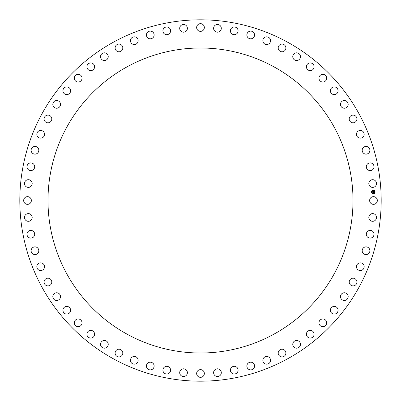 <?xml version="1.0" encoding="UTF-8"?>
<svg xmlns="http://www.w3.org/2000/svg" width="401" height="401" viewBox="0 0 401 401"><rect width="100%" height="100%" fill="white"/><g stroke="black" fill="none" stroke-linecap="round" stroke-linejoin="round"><path stroke-width="0.6" d="M370.108 198.655A3.85 3.85 0 0 1 375.336 197.122A3.85 3.85 0 0 1 376.865 202.345A3.85 3.85 0 0 1 371.642 203.878A3.85 3.85 0 0 1 370.108 198.655M41.935 287.126A180.686 180.686 0 0 0 287.126 359.065A180.686 180.686 0 0 0 359.065 113.874A180.686 180.686 0 0 0 113.874 41.935A180.686 180.686 0 0 0 41.935 287.126M66.666 127.388A152.5 152.5 0 0 1 273.612 66.666A152.5 152.5 0 0 1 334.334 273.612A152.5 152.5 0 0 1 127.388 334.334A152.5 152.5 0 0 1 66.666 127.388M369.11 182.039A3.85 3.85 0 0 1 374.163 180.004A3.85 3.85 0 0 1 376.198 185.051A3.85 3.85 0 0 1 371.151 187.087A3.85 3.85 0 0 1 369.11 182.039M366.489 165.603A3.85 3.85 0 0 1 371.316 163.077A3.85 3.85 0 0 1 373.837 167.904A3.85 3.85 0 0 1 369.015 170.425A3.85 3.85 0 0 1 366.489 165.603M362.273 149.498A3.85 3.85 0 0 1 366.825 146.515A3.85 3.85 0 0 1 369.807 151.072A3.85 3.85 0 0 1 365.256 154.054A3.85 3.85 0 0 1 362.273 149.498M356.494 133.889A3.85 3.85 0 0 1 360.735 130.475A3.85 3.85 0 0 1 364.148 134.711A3.85 3.85 0 0 1 359.908 138.129A3.85 3.85 0 0 1 356.494 133.889M349.211 118.917A3.85 3.85 0 0 1 353.096 115.107A3.85 3.85 0 0 1 356.91 118.987A3.85 3.85 0 0 1 353.025 122.801A3.85 3.85 0 0 1 349.211 118.917M340.499 104.736A3.85 3.85 0 0 1 343.993 100.561A3.85 3.85 0 0 1 348.168 104.049A3.85 3.85 0 0 1 344.675 108.225A3.85 3.85 0 0 1 340.499 104.736M330.439 91.473A3.85 3.85 0 0 1 333.507 86.977A3.85 3.85 0 0 1 338.003 90.04A3.85 3.85 0 0 1 334.94 94.541A3.85 3.85 0 0 1 330.439 91.473M319.126 79.263A3.85 3.85 0 0 1 321.737 74.486A3.85 3.85 0 0 1 326.514 77.097A3.85 3.85 0 0 1 323.903 81.874A3.85 3.85 0 0 1 319.126 79.263M306.675 68.22A3.85 3.85 0 0 1 308.8 63.208A3.85 3.85 0 0 1 313.813 65.338A3.85 3.85 0 0 1 311.682 70.345A3.85 3.85 0 0 1 306.675 68.22M293.196 58.451A3.85 3.85 0 0 1 294.825 53.253A3.85 3.85 0 0 1 300.018 54.882A3.85 3.85 0 0 1 298.389 60.075A3.85 3.85 0 0 1 293.196 58.451M278.825 50.045A3.85 3.85 0 0 1 279.938 44.717A3.85 3.85 0 0 1 285.266 45.829A3.85 3.85 0 0 1 284.154 51.158A3.85 3.85 0 0 1 278.825 50.045M263.703 43.092A3.85 3.85 0 0 1 264.284 37.684A3.85 3.85 0 0 1 269.698 38.265A3.85 3.85 0 0 1 269.116 43.679A3.85 3.85 0 0 1 263.703 43.092M247.968 37.659A3.85 3.85 0 0 1 248.018 32.215A3.85 3.85 0 0 1 253.462 32.265A3.85 3.85 0 0 1 253.412 37.709A3.85 3.85 0 0 1 247.968 37.659M231.778 33.789A3.85 3.85 0 0 1 231.297 28.366A3.85 3.85 0 0 1 236.715 27.885A3.85 3.85 0 0 1 237.202 33.303A3.85 3.85 0 0 1 231.778 33.789M215.287 31.524A3.85 3.85 0 0 1 214.274 26.175A3.85 3.85 0 0 1 219.623 25.163A3.85 3.85 0 0 1 220.635 30.511A3.85 3.85 0 0 1 215.287 31.524M198.655 30.892A3.85 3.85 0 0 1 197.122 25.664A3.85 3.85 0 0 1 202.345 24.135A3.85 3.85 0 0 1 203.878 29.358A3.85 3.85 0 0 1 198.655 30.892M182.039 31.89A3.85 3.85 0 0 1 180.004 26.837A3.85 3.85 0 0 1 185.051 24.802A3.85 3.85 0 0 1 187.087 29.849A3.85 3.85 0 0 1 182.039 31.89M165.603 34.511A3.85 3.85 0 0 1 163.077 29.684A3.85 3.85 0 0 1 167.904 27.163A3.85 3.85 0 0 1 170.425 31.985A3.85 3.85 0 0 1 165.603 34.511M149.498 38.727A3.85 3.85 0 0 1 146.515 34.175A3.85 3.85 0 0 1 151.072 31.193A3.85 3.85 0 0 1 154.054 35.744A3.85 3.85 0 0 1 149.498 38.727M133.889 44.506A3.85 3.85 0 0 1 130.475 40.265A3.85 3.85 0 0 1 134.711 36.852A3.85 3.85 0 0 1 138.129 41.092A3.85 3.85 0 0 1 133.889 44.506M118.917 51.789A3.85 3.85 0 0 1 115.107 47.904A3.85 3.85 0 0 1 118.987 44.09A3.85 3.85 0 0 1 122.801 47.975A3.85 3.85 0 0 1 118.917 51.789M104.736 60.501A3.85 3.85 0 0 1 100.561 57.007A3.85 3.85 0 0 1 104.049 52.832A3.85 3.85 0 0 1 108.225 56.325A3.85 3.85 0 0 1 104.736 60.501M91.473 70.561A3.85 3.85 0 0 1 86.977 67.493A3.85 3.85 0 0 1 90.04 62.997A3.85 3.85 0 0 1 94.541 66.06A3.85 3.85 0 0 1 91.473 70.561M79.263 81.874A3.85 3.85 0 0 1 74.486 79.263A3.85 3.85 0 0 1 77.097 74.486A3.85 3.85 0 0 1 81.874 77.097A3.85 3.85 0 0 1 79.263 81.874M68.22 94.325A3.85 3.85 0 0 1 63.208 92.2A3.85 3.85 0 0 1 65.338 87.187A3.85 3.85 0 0 1 70.345 89.318A3.85 3.85 0 0 1 68.22 94.325M58.451 107.804A3.85 3.85 0 0 1 53.253 106.175A3.85 3.85 0 0 1 54.882 100.982A3.85 3.85 0 0 1 60.075 102.611A3.85 3.85 0 0 1 58.451 107.804M50.045 122.175A3.85 3.85 0 0 1 44.717 121.062A3.85 3.85 0 0 1 45.829 115.734A3.85 3.85 0 0 1 51.158 116.846A3.85 3.85 0 0 1 50.045 122.175M43.092 137.297A3.85 3.85 0 0 1 37.684 136.716A3.85 3.85 0 0 1 38.265 131.302A3.85 3.85 0 0 1 43.679 131.884A3.85 3.85 0 0 1 43.092 137.297M37.659 153.032A3.85 3.85 0 0 1 32.215 152.981A3.85 3.85 0 0 1 32.265 147.538A3.85 3.85 0 0 1 37.709 147.588A3.85 3.85 0 0 1 37.659 153.032M33.789 169.222A3.85 3.85 0 0 1 28.366 169.703A3.85 3.85 0 0 1 27.885 164.285A3.85 3.85 0 0 1 33.303 163.798A3.85 3.85 0 0 1 33.789 169.222M31.524 185.713A3.85 3.85 0 0 1 26.175 186.726A3.85 3.85 0 0 1 25.163 181.377A3.85 3.85 0 0 1 30.511 180.365A3.85 3.85 0 0 1 31.524 185.713M30.892 202.345A3.85 3.85 0 0 1 25.664 203.878A3.85 3.85 0 0 1 24.135 198.655A3.85 3.85 0 0 1 29.358 197.122A3.85 3.85 0 0 1 30.892 202.345M31.89 218.961A3.85 3.85 0 0 1 26.837 220.996A3.85 3.85 0 0 1 24.802 215.949A3.85 3.85 0 0 1 29.849 213.913A3.85 3.85 0 0 1 31.89 218.961M34.511 235.397A3.85 3.85 0 0 1 29.684 237.923A3.85 3.85 0 0 1 27.163 233.096A3.85 3.85 0 0 1 31.985 230.575A3.85 3.85 0 0 1 34.511 235.397M38.727 251.502A3.85 3.85 0 0 1 34.175 254.485A3.85 3.85 0 0 1 31.193 249.928A3.85 3.85 0 0 1 35.744 246.946A3.85 3.85 0 0 1 38.727 251.502M44.506 267.111A3.85 3.85 0 0 1 40.265 270.525A3.85 3.85 0 0 1 36.852 266.289A3.85 3.85 0 0 1 41.092 262.871A3.85 3.85 0 0 1 44.506 267.111M51.789 282.083A3.85 3.85 0 0 1 47.904 285.893A3.85 3.85 0 0 1 44.09 282.013A3.85 3.85 0 0 1 47.975 278.199A3.85 3.85 0 0 1 51.789 282.083M60.501 296.264A3.85 3.85 0 0 1 57.007 300.439A3.85 3.85 0 0 1 52.832 296.951A3.85 3.85 0 0 1 56.325 292.775A3.85 3.85 0 0 1 60.501 296.264M70.561 309.527A3.85 3.85 0 0 1 67.493 314.023A3.85 3.85 0 0 1 62.997 310.96A3.85 3.85 0 0 1 66.06 306.459A3.85 3.85 0 0 1 70.561 309.527M81.874 321.737A3.85 3.85 0 0 1 79.263 326.514A3.85 3.85 0 0 1 74.486 323.903A3.85 3.85 0 0 1 77.097 319.126A3.85 3.85 0 0 1 81.874 321.737M94.325 332.78A3.85 3.85 0 0 1 92.2 337.792A3.85 3.85 0 0 1 87.187 335.662A3.85 3.85 0 0 1 89.318 330.655A3.85 3.85 0 0 1 94.325 332.78M107.804 342.549A3.85 3.85 0 0 1 106.175 347.747A3.85 3.85 0 0 1 100.982 346.118A3.85 3.85 0 0 1 102.611 340.925A3.85 3.85 0 0 1 107.804 342.549M122.175 350.955A3.85 3.85 0 0 1 121.062 356.283A3.85 3.85 0 0 1 115.734 355.171A3.85 3.85 0 0 1 116.846 349.842A3.85 3.85 0 0 1 122.175 350.955M137.297 357.908A3.85 3.85 0 0 1 136.716 363.316A3.85 3.85 0 0 1 131.302 362.735A3.85 3.85 0 0 1 131.884 357.321A3.85 3.85 0 0 1 137.297 357.908M153.032 363.341A3.85 3.85 0 0 1 152.981 368.785A3.85 3.85 0 0 1 147.538 368.735A3.85 3.85 0 0 1 147.588 363.291A3.85 3.85 0 0 1 153.032 363.341M169.222 367.211A3.85 3.85 0 0 1 169.703 372.634A3.85 3.85 0 0 1 164.285 373.115A3.85 3.85 0 0 1 163.798 367.697A3.85 3.85 0 0 1 169.222 367.211M185.713 369.476A3.85 3.85 0 0 1 186.726 374.825A3.85 3.85 0 0 1 181.377 375.837A3.85 3.85 0 0 1 180.365 370.489A3.85 3.85 0 0 1 185.713 369.476M202.345 370.108A3.85 3.85 0 0 1 203.878 375.336A3.85 3.85 0 0 1 198.655 376.865A3.85 3.85 0 0 1 197.122 371.642A3.85 3.85 0 0 1 202.345 370.108M218.961 369.11A3.85 3.85 0 0 1 220.996 374.163A3.85 3.85 0 0 1 215.949 376.198A3.85 3.85 0 0 1 213.913 371.151A3.85 3.85 0 0 1 218.961 369.11M235.397 366.489A3.85 3.85 0 0 1 237.923 371.316A3.85 3.85 0 0 1 233.096 373.837A3.85 3.85 0 0 1 230.575 369.015A3.85 3.85 0 0 1 235.397 366.489M251.502 362.273A3.85 3.85 0 0 1 254.485 366.825A3.85 3.85 0 0 1 249.928 369.807A3.85 3.85 0 0 1 246.946 365.256A3.85 3.85 0 0 1 251.502 362.273M267.111 356.494A3.85 3.85 0 0 1 270.525 360.735A3.85 3.85 0 0 1 266.289 364.148A3.85 3.85 0 0 1 262.871 359.908A3.85 3.85 0 0 1 267.111 356.494M282.083 349.211A3.85 3.85 0 0 1 285.893 353.096A3.85 3.85 0 0 1 282.013 356.91A3.85 3.85 0 0 1 278.199 353.025A3.85 3.85 0 0 1 282.083 349.211M296.264 340.499A3.85 3.85 0 0 1 300.439 343.993A3.85 3.85 0 0 1 296.951 348.168A3.85 3.85 0 0 1 292.775 344.675A3.85 3.85 0 0 1 296.264 340.499M309.527 330.439A3.85 3.85 0 0 1 314.023 333.507A3.85 3.85 0 0 1 310.96 338.003A3.85 3.85 0 0 1 306.459 334.94A3.85 3.85 0 0 1 309.527 330.439M321.737 319.126A3.85 3.85 0 0 1 326.514 321.737A3.85 3.85 0 0 1 323.903 326.514A3.85 3.85 0 0 1 319.126 323.903A3.85 3.85 0 0 1 321.737 319.126M332.78 306.675A3.85 3.85 0 0 1 337.792 308.8A3.85 3.85 0 0 1 335.662 313.813A3.85 3.85 0 0 1 330.655 311.682A3.85 3.85 0 0 1 332.78 306.675M342.549 293.196A3.85 3.85 0 0 1 347.747 294.825A3.85 3.85 0 0 1 346.118 300.018A3.85 3.85 0 0 1 340.925 298.389A3.85 3.85 0 0 1 342.549 293.196M350.955 278.825A3.85 3.85 0 0 1 356.283 279.938A3.85 3.85 0 0 1 355.171 285.266A3.85 3.85 0 0 1 349.842 284.154A3.85 3.85 0 0 1 350.955 278.825M357.908 263.703A3.85 3.85 0 0 1 363.316 264.284A3.85 3.85 0 0 1 362.735 269.698A3.85 3.85 0 0 1 357.321 269.116A3.85 3.85 0 0 1 357.908 263.703M363.341 247.968A3.85 3.85 0 0 1 368.785 248.018A3.85 3.85 0 0 1 368.735 253.462A3.85 3.85 0 0 1 363.291 253.412A3.85 3.85 0 0 1 363.341 247.968M367.211 231.778A3.85 3.85 0 0 1 372.634 231.297A3.85 3.85 0 0 1 373.115 236.715A3.85 3.85 0 0 1 367.697 237.202A3.85 3.85 0 0 1 367.211 231.778M369.476 215.287A3.85 3.85 0 0 1 374.825 214.274A3.85 3.85 0 0 1 375.837 219.623A3.85 3.85 0 0 1 370.489 220.635A3.85 3.85 0 0 1 369.476 215.287M373.191 190.204A1.81 1.81 0 0 0 371.471 192.099A1.81 1.81 0 0 0 373.371 193.823A1.81 1.81 0 0 0 375.09 191.924A1.81 1.81 0 0 0 373.191 190.204M373.211 190.585A1.429 1.429 0 0 0 371.852 192.084A1.429 1.429 0 0 0 373.351 193.437A1.429 1.429 0 0 0 374.704 191.944A1.429 1.429 0 0 0 373.211 190.585M372.75 192.044L372.83 192.425L373.767 192.295L373.787 192.655L372.84 192.595L372.795 192.986L372.75 192.044M372.915 192.204L373.827 192.199L373.847 192.6L373.807 192.244L372.915 192.204M372.694 191.147L372.79 191.698L373.156 191.678L372.895 191.312L372.85 191.628L373.341 191.357L373.226 191.678L373.722 191.548L373.742 191.939L372.735 191.964L372.694 191.147M373.376 191.297L373.02 191.332L373.376 191.297M373.286 191.603L373.792 191.442L373.812 191.899L373.772 191.488L373.286 191.603"/></g></svg>
